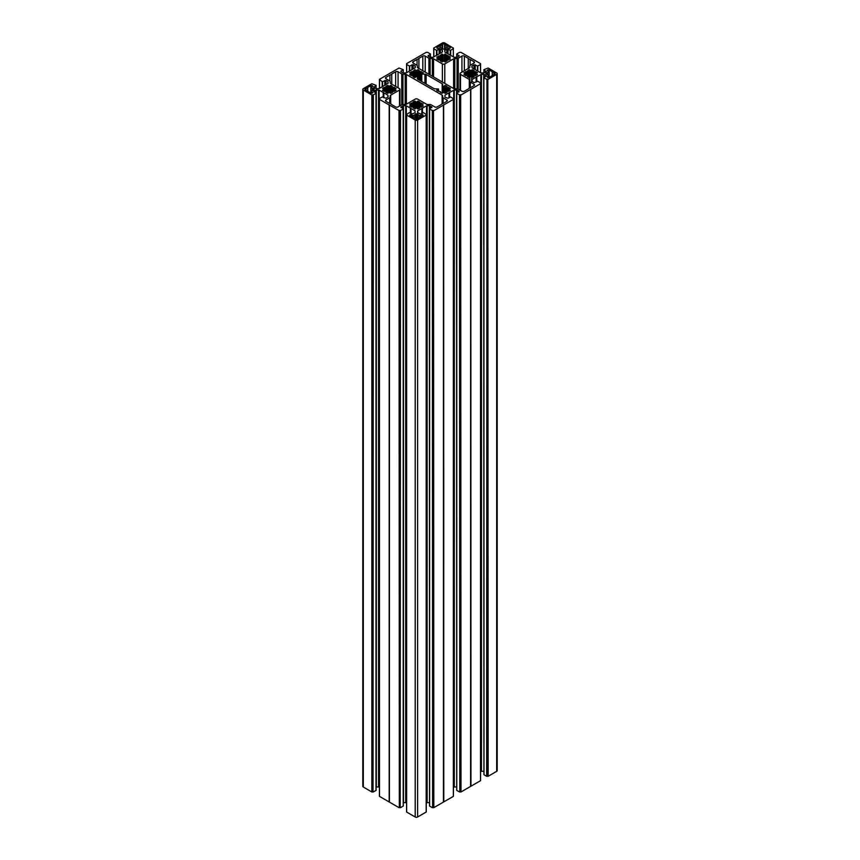 <?xml version="1.0" encoding="UTF-8"?>
<svg xmlns="http://www.w3.org/2000/svg" width="860" height="860" viewBox="0 0 860 860"><rect width="100%" height="100%" fill="white"/><g stroke="black" fill="none" stroke-linecap="round" stroke-linejoin="round"><path stroke-width="1.29" d="M371.144 93.203L371.144 91.439L372.412 92.17A1.107 0.645 180 0 1 370.843 93.073L370.843 85.624A1.107 0.645 0 0 1 372.412 86.527L370.972 87.451L374.164 88.999L374.164 89.698L374.164 88.999M384.13 91.31L384.13 89.741L382.496 90.397L386.183 91.751L385.871 92.343L387.505 93.288L388.613 92.31L391.01 93.288L393.783 91.128L393.418 87.569L393.418 91.128M384.13 89.741L384.076 88.87L382.496 88.3L386.183 86.946L385.871 86.355L387.505 85.409L388.613 86.387L391.01 85.409L393.418 87.569M412.8 117.293L412.8 115.487L411.531 114.756A1.107 0.645 0 0 0 409.962 115.659L413.036 117.433L413.015 115.573L417.025 113.746L419.551 115.552L419.551 117.508M415.778 107.984L415.778 102.071L417.315 101.921L417.315 108.113L415.584 108.027L415.09 108.93L412.252 106.812L409.596 106.038L411.295 105.404L411.295 104.662L409.596 104.017L413.337 102.63L413.337 107.435M420.046 117.293L420.046 115.487L421.303 114.756A1.107 0.645 180 0 1 422.873 115.659L418.046 118.379L418.046 114.638M442.008 48.719L442.008 44.548L442.62 44.182A1.365 0.785 0 0 1 444.545 44.182L445.211 44.634L445.211 48.364L446.985 47.45L448.469 48.267A1.107 0.645 0 0 0 450.038 47.354L446.931 45.58L446.931 47.429M444.265 55.029L442.685 54.9L442.685 61.576L444.222 60.942L444.265 55.029L444.91 54.083L450.479 57.082L448.705 57.62L448.705 58.351L450.404 58.996L447.748 59.759L446.963 60.77M442.008 44.548L441.954 48.364L440.18 47.45L438.697 48.267A1.107 0.645 180 0 1 437.127 47.354L440.202 45.58L440.234 47.429M488.856 77.518L489.028 71.767L487.588 70.843A1.107 0.645 180 0 1 489.157 69.939L492.232 71.713L492.232 75.615L489.157 77.4L489.157 69.939M475.87 75.626L475.87 73.272L477.504 72.616L473.817 71.262L474.129 70.67L472.495 69.724L471.387 70.713L468.99 69.724L466.582 71.885L466.582 75.444L467.743 76.174L467.743 71.154M488.856 75.755L487.588 76.486A1.107 0.645 0 0 0 489.157 77.4M475.87 74.057L477.504 74.712L473.817 76.067L474.129 76.669L472.495 77.604L471.387 76.626L470.108 76.626L469.356 77.604L467.367 76.669L467.743 76.174L467.743 76.884M453.349 796.199L453.349 99.222M443.781 801.896L443.652 104.952L443.781 801.896L453.349 796.382M443.438 802.058L443.438 105.07L443.652 801.928M443.373 802.133L433.816 807.647L433.515 110.671L433.816 807.647M433.515 807.647L432.623 807.647L432.623 110.66L429.548 109.005L431.87 106.909L429.366 105.672L426.528 105.812L422.357 108.188L422.357 113.101M432.322 110.66L432.623 807.647M432.322 807.647L429.613 806.078L429.613 109.091M429.366 105.672L429.548 802.67M429.366 802.659L427.13 802.659L427.13 105.672M426.528 105.812L426.528 802.799L427.13 802.659M426.184 114.907L426.184 811.883M426.184 812.055L417.627 817L417.627 120.013A1.709 0.989 180 0 1 415.208 120.013L406.651 115.079L406.651 812.055L415.208 817A1.709 0.989 0 0 0 417.627 817M400.513 110.66L400.212 807.647L400.212 110.66L403.297 109.005L400.964 106.909L403.469 105.672L406.307 105.812L406.597 802.961M406.307 802.799L405.705 802.659L405.705 105.672M403.469 105.672L403.469 802.659L405.705 802.659M403.233 805.906L403.233 109.091M400.513 807.647L403.233 806.078M389.462 105.146L389.397 802.058L389.397 105.07L399.319 110.671L399.319 807.647L400.212 807.647M399.319 807.647L399.019 110.671M389.462 802.133L399.019 807.647M389.182 801.928L389.182 104.952L389.397 802.058M389.053 801.896L379.496 796.382L379.432 99.308L379.507 98.534L382.227 96.965L386 98.266L388.15 96.825L387.892 95.181L383.786 92.783L383.786 97.685M379.432 787.276L379.152 90.139L376.304 89.988L373.81 91.235L376.099 93.321L373.046 94.976L373.046 791.963L373.348 94.976M378.54 89.988L378.54 786.975L379.152 787.115M378.54 786.975L376.304 786.975L376.304 89.988M376.003 93.439L376.003 790.179M376.003 790.426L373.348 791.963M372.165 791.974L371.853 94.987L371.853 791.974L373.046 791.963M371.853 791.974L363.307 787.029A1.709 0.989 180 0 1 362.802 786.33L362.802 89.354A1.709 0.989 0 0 0 363.307 90.042L371.853 94.987M497.198 73.67L497.198 770.646A1.709 0.989 180 0 1 496.693 771.345L496.693 74.368A1.709 0.989 0 0 0 497.198 73.67A1.709 0.989 0 0 0 496.693 72.971L488.147 68.026L483.9 69.692L486.19 71.788L486.19 71.09M488.147 776.29L487.835 79.303L488.147 776.29L496.693 771.345M487.835 776.29L486.652 776.279L486.954 79.292L486.954 776.279M476.687 81.732L476.687 76.83L481.46 74.304L484.298 74.454L486.448 75.895L483.9 77.636L483.997 774.742L486.652 776.279M483.9 771.312L483.696 74.304M481.46 74.304L481.46 771.291L483.696 771.291M481.46 771.291L480.847 771.442L480.847 74.454M480.503 780.525L480.568 83.624L480.493 82.85L477.773 81.281L474 82.592L471.85 81.141L472.108 79.507L476.214 77.099L476.214 82.001M470.947 786.212L470.818 89.268L470.947 786.212L480.503 780.697M470.603 786.373L470.603 89.397L470.818 786.255M470.538 786.448L460.981 791.974L460.68 94.987L460.981 791.974M460.68 791.974L459.788 791.963L459.788 94.976L456.703 93.321L459.036 91.235L457.133 90.139L454.295 89.988L449.522 92.514L449.522 97.416M459.487 94.976L459.788 791.963M459.487 791.963L456.767 790.394L456.767 93.407M456.531 89.988L456.703 786.986M456.531 786.975L454.295 786.975L454.295 89.988M453.693 90.139L453.693 787.115L454.295 786.975M446.662 91.751L450.479 90.257L448.705 89.719L448.705 88.978L450.404 88.344L446.662 86.946L447.039 92.246L445.329 93.288L444.222 92.31L441.836 93.288L440.202 92.343L440.503 91.751L436.762 90.364M412.252 71.885L409.596 72.659L411.295 73.294L411.295 74.035L409.596 74.68L412.252 75.444L412.252 71.885L415.036 69.724L415.778 70.713L415.778 76.626L417.315 76.776L417.315 78.582A1.709 0.989 180 0 0 417.82 79.281L433.859 88.548A1.709 0.989 0 0 0 435.063 88.827L438.46 88.978L438.46 89.719L436.762 90.149M415.778 76.626L414.671 77.604L412.961 76.561L413.337 71.262M412.252 75.444L413.337 76.067M415.778 70.713L418.164 69.724L420.583 71.885L420.583 80.883M426.141 84.087L426.141 74.476A1.709 0.989 0 0 0 424.937 74.186L421.54 74.035L421.54 81.431L421.54 73.294L423.313 72.756L420.583 71.885M426.141 74.476L442.18 83.732A1.709 0.989 180 0 1 442.685 84.431L442.685 92.45L442.685 86.247L444.222 86.387L445.329 85.409L446.963 86.355L446.662 86.946M480.568 63.704L480.557 72.713L480.503 63.618L460.981 52.352L459.487 52.352L456.703 54.008L459.036 56.104L457.133 57.201L454.295 57.34L444.942 52.148L444.695 50.514L446.845 49.063L450.672 50.331L453.327 48.633M453.349 48.117L444.792 43A1.709 0.989 180 0 0 442.373 43L433.752 48.031L433.752 57.039L433.752 48.031M406.597 63.704L406.608 72.713L406.651 63.618L426.184 52.352L427.678 52.352L430.452 54.008L428.129 56.104L430.032 57.201L432.87 57.34L442.223 52.148L442.47 50.514L440.32 49.063L436.493 50.331L433.773 48.719M406.608 64.392L409.392 66.048L413.155 64.747L415.305 66.188L415.058 67.832L406.307 72.885L403.469 73.025L400.964 71.788L400.964 71.09L400.964 71.788M379.432 88.397L379.496 79.303L399.019 68.026L403.297 69.692L400.964 71.09M379.432 79.389L379.496 80.001M382.227 86.785L382.227 81.732L379.496 79.475M382.227 81.732L386 80.431L387.892 81.528L388.15 83.162L379.152 88.558L376.304 88.709L373.81 87.462L376.099 85.376L371.853 83.71L363.307 88.655A1.709 0.989 0 0 0 362.802 89.354M372.165 94.987L373.046 94.976M383.313 97.416L383.313 92.514L379.152 90.139M389.053 104.909L379.496 99.394M400.212 110.66L399.319 110.671M406.307 105.812L410.478 108.188L410.478 113.101M410.94 113.369L410.478 108.188M410.94 108.457L415.058 110.865L415.058 112.853L411.951 113.95L409.328 112.681L406.673 114.391M426.184 115.079L417.627 120.013M421.894 113.369L421.894 108.457L417.777 110.865L417.777 112.853L420.884 113.95L423.507 112.681L426.162 114.391M432.623 110.66L433.515 110.671M443.373 105.146L433.816 110.671M443.781 104.909L453.349 99.394M453.327 98.706L450.608 96.965L448.049 98.266L444.942 97.169L444.942 95.181L449.06 92.783L449.06 97.685M449.135 97.642L449.06 92.783M459.788 94.976L460.68 94.987M470.538 89.462L460.981 94.987M470.947 89.236L480.503 83.71M483.997 77.766L486.652 79.292M487.835 79.303L486.954 79.292M488.147 79.303L496.693 74.368M480.557 64.392L477.773 66.048L474 64.747L471.85 66.188L472.108 67.832L480.847 72.885L483.696 73.025L486.19 71.788M485.835 74.014L487.254 72.702L487.254 74.626L485.835 73.315M489.028 71.767L487.254 72.702M494.65 73.111L494.65 74.229A1.365 0.785 180 0 0 495.048 73.67A1.365 0.785 180 0 0 494.65 73.111L492.232 71.735M494.65 74.229L492.232 75.615M488.996 75.637L488.996 77.475L489.028 75.562L487.254 74.626M463.927 72.864L465.625 73.294L465.625 74.035L463.927 74.68L466.582 75.444M463.927 72.659L466.582 71.885M459.982 90.106L459.982 73.67A1.709 0.989 0 0 1 460.487 72.971L469.302 67.876A1.709 0.989 0 0 0 469.807 67.177L469.807 65.908A1.709 0.989 180 0 1 470.302 65.209L474 63.07A1.709 0.989 0 0 0 474.505 62.371A1.709 0.989 0 0 0 474 61.684L470.087 59.426A3.418 1.967 180 0 1 468.259 58.362L464.346 56.104L464.346 70.735M459.982 73.67A1.709 0.989 0 0 0 460.487 74.368L469.302 79.453A1.709 0.989 180 0 1 469.807 80.152L469.807 81.431A1.709 0.989 0 0 0 470.302 82.13L474 84.258A1.709 0.989 180 0 1 474.505 84.957A1.709 0.989 180 0 1 474 85.656L470.087 87.913A3.418 1.967 0 0 0 468.259 88.978L464.346 91.235A1.709 0.989 0 0 1 461.927 91.235L458.229 89.096A1.709 0.989 180 0 0 457.025 88.806L457.025 58.523A1.709 0.989 0 0 0 458.229 58.243L461.927 56.104A1.709 0.989 180 0 1 464.346 56.104M413.155 63.07A1.709 0.989 180 0 1 412.66 62.371A1.709 0.989 180 0 1 413.155 61.684L413.155 63.07L416.853 65.209A1.709 0.989 0 0 1 417.358 65.908L417.358 67.177A1.709 0.989 180 0 0 417.863 67.876L453.607 88.516A1.709 0.989 0 0 0 454.822 88.806L457.025 88.806M413.155 61.684L417.068 59.426A3.418 1.967 180 0 0 418.906 58.362L422.819 56.104L422.819 70.735M444.792 83.42L444.792 63.909A1.709 0.989 180 0 1 442.373 63.909L433.548 58.813A1.709 0.989 0 0 0 432.344 58.523L430.14 58.523A1.709 0.989 180 0 1 428.925 58.243L425.227 56.104A1.709 0.989 0 0 0 422.819 56.104M444.792 63.909L453.607 58.813A1.709 0.989 180 0 1 454.822 58.523L457.025 58.523M441.954 48.676L444.19 49.278L445.243 48.654M441.954 44.634L440.234 45.58L440.202 47.44M445.211 44.634L446.931 45.58M442.685 61.576L441.836 61.92L439.417 59.759L439.417 56.212L436.687 57.082L438.46 57.62L438.46 58.351L436.762 58.996L439.417 59.759M442.685 54.9L441.771 54.083L439.417 56.212M444.222 60.942L444.964 61.92L446.963 60.985M413.036 117.433L415.455 118.831A1.365 0.785 0 0 0 417.379 118.831L418.046 118.379L418.089 114.703M417.315 101.921L418.164 101.093L419.873 102.136L419.497 107.435M417.315 108.113L418.229 108.93L419.734 108.059L419.465 107.457L423.313 105.941L421.54 105.404L421.54 104.662L423.238 104.017L419.497 102.63M415.778 102.071L414.671 101.093L413.036 102.039L413.337 102.63M406.393 104.2L406.393 74.497L442.137 95.138A1.709 0.989 180 0 1 442.642 95.836L442.642 97.115A1.709 0.989 0 0 0 443.147 97.803L446.845 99.943A1.709 0.989 180 0 1 447.34 100.642A1.709 0.989 180 0 1 446.845 101.34L442.932 103.598A3.418 1.967 180 0 0 441.094 104.651L437.181 106.909A1.709 0.989 0 0 1 434.773 106.909L431.075 104.78A1.709 0.989 180 0 0 429.86 104.49L427.656 104.49A1.709 0.989 0 0 1 426.452 104.2L417.627 99.104A1.709 0.989 180 0 0 415.208 99.104L406.393 104.2A1.709 0.989 180 0 1 405.178 104.49L402.974 104.49A1.709 0.989 0 0 0 401.77 104.78L398.072 106.909A1.709 0.989 180 0 1 395.654 106.909L391.741 104.651A3.418 1.967 0 0 0 389.913 103.598L386 101.34L386 99.943A1.709 0.989 0 0 0 385.495 100.642A1.709 0.989 0 0 0 386 101.34M399.513 106.081L399.513 90.042L390.698 95.138A1.709 0.989 0 0 0 390.193 95.836L390.193 97.115A1.709 0.989 180 0 1 389.698 97.803L386 99.943M399.513 90.042A1.709 0.989 0 0 0 400.018 89.354A1.709 0.989 0 0 0 399.513 88.655L390.698 83.56A1.709 0.989 180 0 1 390.193 82.861L390.193 81.582A1.709 0.989 0 0 0 389.698 80.894L386 78.755A1.709 0.989 180 0 1 385.495 78.056A1.709 0.989 180 0 1 386 77.357L389.913 75.099A3.418 1.967 0 0 0 391.741 74.046L395.654 71.788L395.654 86.419M406.393 74.497A1.709 0.989 0 0 0 405.178 74.207L402.974 74.207A1.709 0.989 180 0 1 401.77 73.917L398.072 71.788A1.709 0.989 0 0 0 395.654 71.788M371.144 91.439L374.164 89.698M365.349 89.902A1.365 0.785 180 0 1 364.952 89.354A1.365 0.785 180 0 1 365.349 88.795L365.349 89.902L370.843 93.073M365.349 88.795L370.843 85.624M394.375 88.978L394.375 91.332L394.375 88.978L396.148 88.44L393.783 87.569M394.375 89.719L396.148 90.257L393.783 91.128M487.383 776.032L487.383 79.045M476.3 81.958L476.3 76.873M469.807 87.989L469.807 81.431L469.807 87.989M470.624 786.266L470.624 89.279M465.625 75.648L465.625 74.035M494.038 74.573L494.038 72.756L494.005 74.573M487.039 74.712L487.039 72.616M471.635 82.893L471.635 70.563M469.85 70.563L469.85 81.646M470.087 65.36L470.087 59.426M468.259 68.478L468.259 58.362M448.705 89.719L448.705 88.978M460.229 791.705L460.229 94.729M444.48 86.247L444.48 92.45M442.47 51.804L442.47 50.514M438.46 59.963L438.46 58.351M418.906 68.478L418.906 58.362M417.068 65.36L417.068 59.426M446.963 47.44L446.963 45.58M444.48 54.9L444.48 61.576M415.52 70.079L415.52 77.26M415.305 66.188L415.305 67.478M417.53 111.219L417.53 112.509M421.97 113.326L421.97 108.242M421.54 105.404L421.54 107.005M433.064 807.389L433.064 110.403M443.459 801.95L443.459 104.963M410.865 113.326L410.865 108.242M411.295 105.404L411.295 107.005M399.771 807.389L399.771 110.403M389.376 801.95L389.376 104.963M442.642 95.836L442.642 97.115M438.46 91.332L438.46 89.719M365.962 90.257L365.962 88.44L365.994 90.257M372.96 90.397L372.96 88.3M367.768 87.419L367.768 91.278M388.365 92.45L388.365 86.247L388.365 92.45M390.15 86.247L390.15 92.944M389.913 81.044L389.913 75.099M391.741 84.162L391.741 74.046M372.616 791.705L372.616 94.729M383.7 97.642L383.7 92.557M390.193 103.673L390.193 97.115M372.412 93.073L372.412 92.17M383.925 89.87L383.925 91.214M421.303 116.562L421.303 114.756M450.038 48.267L450.038 47.354M486.19 76.25L486.19 75.551M484.298 74.454L484.298 77.346M476.795 76.798L476.795 81.668M476.935 75.046L476.935 74.186M476.075 74.186L476.075 75.54M477.171 74.239L477.171 74.906M487.588 77.4L487.588 76.486M473.817 76.282L473.817 76.841M467.668 76.841L467.668 76.282M460.487 74.368L460.487 90.397M469.302 88.182L469.302 79.453M474 85.656L474 84.258M470.302 82.13L470.302 87.795M472.108 79.507L472.108 81.496M476.16 82.044L476.16 77.163M465.367 74.186L465.367 75.508M464.518 75.024L464.518 74.186M464.335 74.229L464.335 74.917M475.999 73.165L475.999 71.745M483.997 72.993L483.997 69.821M492.296 75.508L492.296 71.821M493.855 72.724L493.855 74.605M488.996 75.497L488.996 71.842M488.964 71.853L488.964 75.476M487.523 74.648L487.523 72.692M475.236 75.422L475.236 71.907M475.515 71.745L475.515 75.583M474.935 71.907L474.935 75.422M473.817 76.067L473.817 71.262M472.495 77.604L472.495 69.724M472.129 69.724L472.129 77.604M471.71 77.368L471.71 69.972M471.387 70.713L471.387 76.626M470.108 76.626L470.108 70.713M469.775 69.972L469.775 77.368M469.356 77.604L469.356 69.724M468.99 69.724L468.99 77.604M467.668 71.262L467.668 76.067M474 61.684L474 63.07M480.493 64.489L480.493 72.67M477.773 71.1L477.773 66.048M477.472 66.048L477.472 70.928M475.214 69.628L475.214 64.747M472.108 67.832L472.108 65.844M474 64.747L474 68.929M465.55 73.197L465.55 71.713M466.217 75.444L466.217 71.885M465.916 71.713L465.916 75.615M449.984 90.601L449.984 89.913M449.801 89.87L449.801 90.708M448.963 91.192L448.963 89.87M448.769 88.881L448.769 87.397M448.415 87.397L448.415 91.3M448.103 91.128L448.103 87.569M447.748 87.569L447.748 91.128M457.133 93.02L457.133 90.139M459.036 91.235L459.036 91.923M449.629 97.352L449.629 92.471M444.222 92.31L444.222 86.387M442.943 92.31L442.943 86.387M444.964 93.288L444.964 85.409M444.555 85.656L444.555 93.041M445.329 85.409L445.329 93.288M442.18 93.288L442.18 83.732M441.771 54.083L441.771 61.888M442.62 44.182L442.62 49.063M433.838 56.996L433.838 48.805M436.493 50.331L436.493 55.459M436.912 55.212L436.912 50.331M439.116 49.063L439.116 53.944M442.223 50.159L442.223 52.148M440.32 53.245L440.32 49.063M437.127 48.267L437.127 47.354M440.385 47.44L440.385 45.548M440.535 55.567L440.535 60.415M442.9 60.942L442.9 55.029M442.588 54.277L442.588 61.694M442.255 61.888L442.255 54.083M444.545 44.182L444.545 49.063M439.051 56.212L439.051 59.759M438.75 59.931L438.75 56.029M438.385 56.029L438.385 57.512M438.202 58.502L438.202 59.824M437.364 59.34L437.364 58.502M437.181 58.544L437.181 59.233M433.548 76.938L433.548 58.813M442.373 63.909L442.373 82.033M432.344 58.523L432.344 76.239M430.14 74.97L430.14 58.523M428.925 58.243L428.925 74.272M425.227 72.132L425.227 56.104M430.387 54.094L430.387 57.33M428.129 56.104L428.129 55.405M440.503 61.157L440.503 60.598M445.394 54.083L445.394 61.888M450.672 50.331L450.672 55.459M453.327 56.996L453.327 48.805M448.049 49.063L448.049 53.944M450.253 55.212L450.253 50.331M446.845 53.245L446.845 49.063M444.942 50.159L444.942 52.148M446.781 47.44L446.781 45.548M447.748 59.759L447.748 56.212M446.63 55.567L446.63 60.415M444.91 61.888L444.91 54.083M444.577 54.277L444.577 61.694M448.415 59.931L448.415 56.029M448.103 56.212L448.103 59.759M448.769 56.029L448.769 57.512M449.801 59.34L449.801 58.502M448.963 58.502L448.963 59.824M449.984 58.544L449.984 59.233M453.607 88.516L453.607 58.813M454.822 58.523L454.822 88.806M461.927 72.132L461.927 56.104M458.229 58.243L458.229 89.096M459.036 56.104L459.036 55.405M456.767 54.094L456.767 57.33M446.662 61.157L446.662 60.598M414.671 77.604L414.671 69.724M415.444 77.368L415.444 69.972M415.036 69.724L415.036 77.604M417.057 76.626L417.057 70.713M417.81 79.281L417.81 69.724M417.39 69.972L417.39 78.873M418.164 69.724L418.164 79.485M419.497 71.262L419.497 80.249M409.392 71.1L409.392 66.048M406.673 64.489L406.673 72.67M411.951 69.628L411.951 64.747M409.693 66.048L409.693 70.928M413.155 64.747L413.155 68.929M415.058 67.832L415.058 65.844M421.615 73.197L421.615 71.713M421.25 71.713L421.25 81.259M420.948 81.087L420.948 71.885M421.798 74.186L421.798 81.582M424.937 74.186L424.937 83.398M421.841 108.521L421.841 113.402M417.777 112.853L417.777 110.865M417.025 118.981L417.025 113.746M419.82 117.422L419.82 115.573M418.111 118.336L418.111 114.724M419.465 108.22L419.465 107.629M415.208 817L415.208 120.013M415.81 118.981L415.81 113.746M422.819 106.285L422.819 105.587M422.636 105.544L422.636 106.382M421.798 106.876L421.798 105.544M421.615 104.565L421.615 103.082M421.25 103.082L421.25 106.984M420.948 106.812L420.948 103.254M420.583 103.254L420.583 106.812M429.968 108.704L429.968 105.812M431.87 106.909L431.87 107.607M422.475 113.036L422.475 108.156M417.057 107.984L417.057 102.071M417.81 108.962L417.81 101.093M417.39 101.329L417.39 108.725M418.164 101.093L418.164 108.962M415.058 112.853L415.058 110.865M411.005 108.521L411.005 113.402M414.724 118.336L414.724 114.724L414.756 118.357M413.284 115.552L413.284 117.508M413.37 108.22L413.37 107.629M411.531 116.562L411.531 114.756M410.016 106.285L410.016 105.587M411.037 106.876L411.037 105.544M410.198 105.544L410.198 106.382M411.231 104.565L411.231 103.082M411.897 106.812L411.897 103.254M411.585 103.082L411.585 106.984M412.252 103.254L412.252 106.812M400.964 106.909L400.964 107.607M402.867 108.704L402.867 105.812M410.37 113.036L410.37 108.156M415.444 101.329L415.444 108.725M415.036 108.962L415.036 101.093M414.671 101.093L414.671 108.962M446.662 91.966L446.662 92.525M440.503 92.525L440.503 91.966M442.137 103.856L442.137 95.138M446.845 101.34L446.845 99.943M443.147 97.803L443.147 103.469M444.942 95.181L444.942 97.169M448.995 97.718L448.995 92.848M438.202 89.87L438.202 91.192M437.364 90.708L437.364 89.87M437.181 89.913L437.181 90.601M384.001 88.838L384.001 87.43M373.81 86.774L373.81 87.462M376.003 88.677L376.003 85.495M366.145 88.408L366.145 90.289M367.704 91.192L367.704 87.505M371.004 91.181L371.004 87.516M372.477 90.321L372.477 88.376M371.036 87.537L371.036 91.16M372.745 88.386L372.745 90.311M384.485 87.43L384.485 91.267M384.764 91.106L384.764 87.591M386.183 91.751L386.183 86.946M385.065 87.591L385.065 91.106M363.307 787.029L363.307 90.042M387.505 93.288L387.505 85.409M388.29 93.041L388.29 85.656M387.871 85.409L387.871 93.288M389.892 92.31L389.892 86.387M388.613 86.387L388.613 92.31M390.644 93.288L390.644 85.409M390.225 85.656L390.225 93.041M391.01 85.409L391.01 93.288M392.332 86.946L392.332 91.751M386 77.357L386 78.755M379.507 80.163L379.507 88.354M384.785 85.301L384.785 80.431M382.528 81.732L382.528 86.613M386 80.431L386 84.613M387.892 83.517L387.892 81.528M394.45 88.881L394.45 87.397M394.084 87.397L394.084 91.3M375.702 90.139L375.702 93.02M373.81 91.923L373.81 91.235M383.205 92.471L383.205 97.352M370.972 87.451L371.004 91.31M383.065 90.73L383.065 89.87M382.829 89.924L382.829 90.59M386.183 91.966L386.183 92.525M392.332 92.525L392.332 91.966M390.698 103.856L390.698 95.138M389.698 97.803L389.698 103.469M383.839 97.718L383.839 92.848M387.892 95.181L387.892 97.169M395.482 90.708L395.482 89.87M394.632 89.87L394.632 91.192M395.664 89.913L395.664 90.601M411.897 71.885L411.897 75.444M411.585 75.615L411.585 71.713M411.231 71.713L411.231 73.197M411.037 74.186L411.037 75.508M410.198 75.024L410.198 74.186M410.016 74.229L410.016 74.917M405.178 74.207L405.178 104.49M402.974 104.49L402.974 74.207M401.77 73.917L401.77 104.78M398.072 87.817L398.072 71.788M403.233 69.778L403.233 73.003M413.337 76.841L413.337 76.282M483.9 774.624L483.9 77.636M473.742 76.884L473.742 71.154M480.568 780.611L480.568 83.624M480.557 82.936L480.557 83.581M483.9 73.014L483.9 69.692M456.703 790.308L456.703 93.321M446.587 92.568L446.587 86.838M440.578 60.49L440.599 55.481M430.452 57.33L430.452 54.008M446.566 61.21L446.566 55.481M453.403 48.031L453.392 48.719M456.703 57.33L456.703 54.008M446.587 61.2L446.587 60.49M419.422 80.206L419.422 71.154M413.413 76.884L413.413 71.154M419.4 108.252L419.4 107.543M426.227 114.939L426.227 114.305M426.248 114.993L426.248 811.969M429.548 805.992L429.548 109.005M419.422 107.489L419.422 102.523M413.434 108.252L413.434 107.543M406.608 114.939L406.608 114.305M406.597 114.993L406.597 811.969M414.789 118.379L414.789 114.638M403.297 805.992L403.297 109.005M413.413 107.489L413.413 102.523M440.578 92.568L440.578 91.859M453.403 796.295L453.403 99.308M453.392 98.62L453.392 99.266M376.099 88.688L376.099 85.376M392.257 92.568L392.257 86.838M386.258 92.568L386.258 86.838M379.443 80.077L379.443 88.386M376.099 790.308L376.099 93.321M379.432 796.295L379.432 99.308M379.443 98.62L379.443 99.266M403.297 73.014L403.297 69.692M400.018 105.791L400.018 89.354"/></g></svg>

